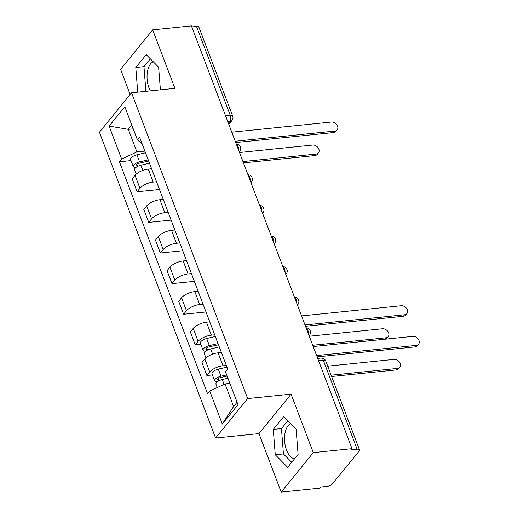 <?xml version="1.0" encoding="UTF-8"?>
<svg xmlns="http://www.w3.org/2000/svg" width="518" height="518" viewBox="0 0 518 518"><rect width="100%" height="100%" fill="white"/><g stroke="black" fill="none" stroke-linecap="round" stroke-linejoin="round"><path stroke-width="0.78" d="M150.285 90.857A17.813 9.201 84.2 0 1 149.074 88.151A17.813 9.201 84.2 0 1 153.263 61.772M294.561 458.812A17.813 9.201 84.2 0 1 286.558 450.084A17.813 9.201 84.2 0 1 290.747 423.705M281.19 492.1L313.293 452.628L352 448.672L191.407 25.9L152.693 29.856L174.909 88.345L131.527 92.774L99.43 132.245L215.592 438.04L258.974 433.611L281.19 492.1L319.904 488.144L320.843 486.998L326.871 486.383A4.565 1.8 159.2 0 0 332.634 483.682L359.116 451.113A4.565 1.8 159.2 0 0 359.498 449.889A4.565 1.8 159.2 0 0 357.096 449.21L323.323 360.295A4.565 2.357 -95.8 0 0 320.985 358.055L317.709 358.391M152.693 29.856L120.597 69.328L130.147 94.47M313.293 452.628L291.071 394.14L247.688 398.569L131.527 92.774M352 448.672L351.068 449.825L357.096 449.21M191.789 26.917L196.503 26.437A4.565 1.8 -20.8 0 1 198.899 27.117L232.673 116.026A4.565 1.8 159.2 0 0 230.277 115.346L196.503 26.437M151.612 168.771L148.284 169.114A10.509 4.138 159.2 0 0 135.03 175.317L132.181 178.827L137.095 191.783L139.951 188.274A10.509 4.138 -20.8 0 1 153.205 182.064L156.533 181.727M159.486 189.497L137.095 191.783M163.241 199.391L159.913 199.728A10.509 4.138 159.2 0 0 146.665 205.937L143.81 209.447L148.731 222.403L151.586 218.894A10.509 4.138 -20.8 0 1 164.834 212.684L168.162 212.341M171.115 220.118L148.731 222.403M174.87 230.011L171.549 230.348A10.509 4.138 159.2 0 0 158.294 236.558L155.439 240.067L160.36 253.017L163.215 249.508A10.509 4.138 -20.8 0 1 176.47 243.305L179.791 242.961M182.744 250.731L160.36 253.017M186.506 260.625L183.178 260.968A10.509 4.138 159.2 0 0 169.923 267.171L167.068 270.687L171.989 283.637L174.844 280.128A10.509 4.138 -20.8 0 1 188.099 273.918L191.427 273.582M194.379 281.352L171.989 283.637M198.135 291.245L194.807 291.589A10.509 4.138 159.2 0 0 181.553 297.792L178.704 301.301L183.625 314.258L186.474 310.748A10.509 4.138 -20.8 0 1 199.728 304.539L203.056 304.202M206.009 311.972L183.625 314.258M209.764 321.866L206.442 322.202A10.509 4.138 159.2 0 0 193.188 328.412L190.333 331.921L195.254 344.878L198.109 341.368A10.509 4.138 -20.8 0 1 211.363 335.159L214.685 334.822M200.783 344.308L195.254 344.878M221.4 352.486L218.072 352.823A10.509 4.138 159.2 0 0 204.817 359.032L201.962 362.542L206.883 375.492L209.738 371.982A10.509 4.138 -20.8 0 1 222.993 365.779L226.321 365.436M212.419 374.928L206.883 375.492M133.223 128.852L128.334 129.351L136.907 151.923L144.904 151.107M136.907 151.923L121.633 159.078L109.11 126.101L124.832 106.766L137.361 139.743L142.385 144.483M229.921 383.417L225.032 383.922L233.605 406.488L222.287 424.048L238.008 404.713L225.485 371.736L227.68 369.036L139.556 137.037L137.361 139.743M222.287 424.048L209.764 391.071L225.032 383.922M121.633 159.078L119.438 161.778L207.563 393.777L209.764 391.071M215.592 438.04L247.688 398.569M160.399 89.828L158.631 67.191L146.218 54.662L135.794 67.482L137.717 92.139M258.974 433.611L291.071 394.14M298.096 454.467L296.115 429.118L283.702 416.589L273.277 429.416L275.259 454.765L287.665 467.294L298.096 454.467M233.605 406.488L237.069 402.233M131.792 125.097L128.334 129.351L109.11 126.101M131.002 160.599L119.438 161.778M150.337 58.812L143.965 66.647L145.888 91.304M143.965 66.647L135.794 67.482M287.82 420.745L281.449 428.58L283.43 453.93L291.725 462.302M283.43 453.93L275.259 454.765M281.449 428.58L273.277 429.416M235.217 141.239L334.79 131.073A5.251 3.995 39.1 0 0 337.153 129.869L335.936 131.365A5.251 3.995 -140.9 0 1 333.573 132.569L235.722 142.56M337.153 129.869A5.251 3.995 39.1 0 0 336.771 124.683A5.251 3.995 39.1 0 0 331.365 122.041L231.792 132.213M148.666 161.014L139.07 163.254A2.739 1.081 159.2 0 0 136.033 165.495A2.739 1.081 159.2 0 0 137.477 165.902L136.577 167.003M148.226 159.861L139.575 161.875A5.711 2.247 159.2 0 0 133.262 166.55A5.711 2.247 159.2 0 0 135.988 167.424M145.545 152.797L136.888 154.811A5.711 2.247 159.2 0 0 130.575 159.486L133.262 166.55M137.658 166.382L136.843 164.232M242.936 161.558L316.077 154.086A5.251 3.995 39.1 0 0 318.434 152.888A5.251 3.995 39.1 0 0 318.052 147.695A5.251 3.995 39.1 0 0 312.645 145.059L239.51 152.525M149.495 163.196L140.844 165.21A5.711 2.247 159.2 0 0 134.525 169.885L136.156 174.171M318.434 152.888L317.217 154.383A5.251 3.995 -140.9 0 1 314.86 155.581L243.441 162.879M305.005 324.954L404.577 314.782A5.251 3.995 39.1 0 0 406.941 313.584L405.724 315.08A5.251 3.995 -140.9 0 1 403.36 316.278L305.51 326.275M406.941 313.584A5.251 3.995 39.1 0 0 406.552 308.391A5.251 3.995 39.1 0 0 401.146 305.756L301.573 315.922M218.454 344.729L208.851 346.963A2.739 1.081 159.2 0 0 205.821 349.21A2.739 1.081 159.2 0 0 207.258 349.618L206.365 350.718M218.013 343.576L209.363 345.59A5.711 2.247 159.2 0 0 203.043 350.259A5.711 2.247 159.2 0 0 205.775 351.133M215.326 336.506L206.676 338.526A5.711 2.247 159.2 0 0 200.362 343.194L203.043 350.259M207.446 350.097L206.63 347.947M312.723 345.266L385.865 337.801A5.251 3.995 39.1 0 0 388.222 336.603A5.251 3.995 39.1 0 0 387.84 331.41A5.251 3.995 39.1 0 0 382.433 328.775L309.291 336.24M219.282 346.911L210.625 348.925A5.711 2.247 159.2 0 0 204.312 353.6L205.944 357.88M388.222 336.603L387.004 338.099A5.251 3.995 -140.9 0 1 385.275 339.18M316.634 355.568L416.207 345.402A5.251 3.995 39.1 0 0 418.57 344.205L417.353 345.7A5.251 3.995 -140.9 0 1 414.989 346.898L317.139 356.889M418.57 344.205A5.251 3.995 39.1 0 0 418.188 339.012A5.251 3.995 39.1 0 0 412.781 336.376L313.209 346.542M227.117 376.036L220.487 377.583A2.739 1.081 159.2 0 0 217.45 379.823A2.739 1.081 159.2 0 0 218.894 380.231L217.994 381.339M226.677 374.883L220.992 376.21A5.711 2.247 159.2 0 0 214.679 380.879A5.711 2.247 159.2 0 0 217.405 381.753M226.962 367.126L218.311 369.14A5.711 2.247 159.2 0 0 211.991 373.815L214.679 380.879M219.075 380.711L218.259 378.567M331.125 375.194L397.494 368.421A5.251 3.995 39.1 0 0 399.851 367.217A5.251 3.995 39.1 0 0 399.469 362.03A5.251 3.995 39.1 0 0 394.062 359.388L327.693 366.168M227.946 378.218L222.261 379.545A5.711 2.247 159.2 0 0 215.948 384.214L217.223 387.581M399.851 367.217L398.633 368.712A5.251 3.995 -140.9 0 1 396.276 369.917L331.624 376.515M308.301 333.631A4.565 2.357 -95.8 0 0 307.802 330.076A4.565 2.357 -95.8 0 0 306.144 327.946M296.672 303.011A4.565 2.357 -95.8 0 0 296.173 299.456A4.565 2.357 -95.8 0 0 294.515 297.332M285.036 272.39A4.565 2.357 -95.8 0 0 284.537 268.836A4.565 2.357 -95.8 0 0 282.88 266.712M273.407 241.77A4.565 2.357 -95.8 0 0 272.908 238.222A4.565 2.357 -95.8 0 0 271.251 236.091M261.778 211.15A4.565 2.357 -95.8 0 0 261.279 207.601A4.565 2.357 -95.8 0 0 259.622 205.471M250.149 180.536A4.565 2.357 -95.8 0 0 249.644 176.981A4.565 2.357 -95.8 0 0 247.986 174.857M238.513 149.916A4.565 2.357 -95.8 0 0 238.015 146.361A4.565 2.357 -95.8 0 0 236.357 144.237M228.432 123.375L229.895 121.575A4.565 2.357 -95.8 0 0 230.277 115.346L225.57 115.825M227.829 121.788L229.895 121.575A4.565 3.471 -140.9 0 0 231.947 120.532A4.565 4.565 0 0 0 232.673 116.026M222.993 365.779L218.072 352.823M211.363 335.159L206.442 322.202M199.728 304.539L194.807 291.589M188.099 273.918L183.178 260.968M176.47 243.305L171.549 230.348M164.834 212.684L159.913 199.728M153.205 182.064L148.284 169.114M198.109 341.368L193.188 328.412M186.474 310.748L181.553 297.792M174.844 280.128L169.923 267.171M163.215 249.508L158.294 236.558M151.586 218.894L146.665 205.937M139.951 188.274L135.03 175.317M209.738 371.982L204.817 359.032M239.284 151.942A4.565 3.471 39.1 0 0 239.685 151.547A4.565 4.565 0 0 0 236.305 144.101M250.919 182.563A4.565 3.471 39.1 0 0 251.321 182.168A4.565 4.565 0 0 0 247.934 174.721M262.548 213.183A4.565 3.471 39.1 0 0 262.95 212.781A4.565 4.565 0 0 0 259.57 205.335M274.177 243.803A4.565 3.471 39.1 0 0 274.579 243.402A4.565 4.565 0 0 0 271.199 235.955M285.813 274.423A4.565 3.471 39.1 0 0 286.214 274.022A4.565 4.565 0 0 0 282.828 266.576M297.442 305.037A4.565 3.471 39.1 0 0 297.844 304.642A4.565 4.565 0 0 0 294.464 297.196M309.071 335.658A4.565 3.471 39.1 0 0 309.473 335.263A4.565 4.565 0 0 0 306.093 327.81M318.615 360.781L323.323 360.295A4.565 1.8 159.2 0 1 325.725 360.975A4.565 4.565 0 0 0 320.985 358.055M334.79 131.073L333.573 132.569M139.575 161.875L136.888 154.811M142.819 170.422L140.844 165.21M314.86 155.581L316.077 154.086M404.577 314.782L403.36 316.278M209.363 345.59L206.676 338.526M212.607 354.137L210.625 348.925M384.686 339.245L385.865 337.801M416.207 345.402L414.989 346.898M220.992 376.21L218.311 369.14M224.087 384.362L222.261 379.545M396.276 369.917L397.494 368.421M239.31 152.014L239.685 151.547M250.945 182.627L251.321 182.168M262.574 213.248L262.95 212.781M274.203 243.868L274.579 243.402M285.832 274.488L286.214 274.022M297.468 305.102L297.844 304.642M309.097 335.722L309.473 335.263M325.725 360.975L359.498 449.889M231.947 120.532L228.814 124.385"/></g></svg>
